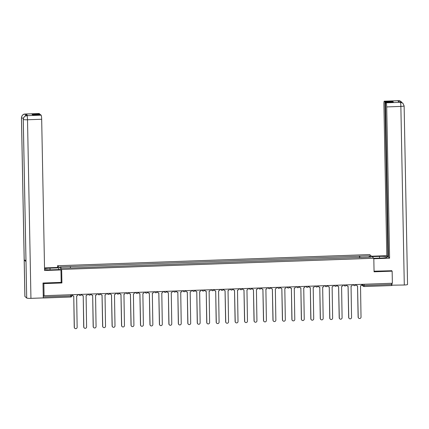 <?xml version="1.0" encoding="UTF-8"?>
<svg xmlns="http://www.w3.org/2000/svg" width="429" height="429" viewBox="0 0 429 429"><rect width="100%" height="100%" fill="white"/><g stroke="black" fill="none" stroke-linecap="round" stroke-linejoin="round"><path stroke-width="0.64" d="M57.566 267.444L57.534 265.739L61.658 269.417L373.804 258.258L374.067 271.804L392.138 271.16L392.374 283.247L44.074 295.699L43.844 283.612L61.915 282.963L61.658 269.417M373.804 258.258L369.68 254.579L57.534 265.739M43.147 297.919L43.377 296.932L70.86 295.951L71.916 295.779L71.884 294.707L71.916 295.779A1.223 1.223 0 0 1 70.737 297.024L70.833 294.744M44.074 295.699L43.345 295.05L43.377 296.932M43.179 283.022L43.844 283.612M392.138 271.16L391.479 270.57M391.656 283.274L391.559 285.558L364.098 286.529M359.845 257.668L359.647 256.21L369.836 255.845L371.224 257.084L361.009 257.625M359.647 256.21L60.114 266.918L61.503 268.157L71.884 267.964L361.03 257.448M61.197 282.32L61.915 282.963M359.486 257.684L359.454 256.038M70.308 266.554L70.485 267.835M369.836 255.845L368.876 257.164M356.301 284.54L356.306 284.717A1.223 1.207 131.7 0 0 357.539 285.886L358.231 317.17A1.41 1.384 131.7 0 0 360.204 318.382A1.41 1.384 131.7 0 0 361.025 317.069L360.516 285.784A1.223 1.207 131.7 0 0 361.706 284.524L362.821 285.36L364.2 285.462L391.677 284.481M358.639 318.12A1.41 1.384 -48.3 0 1 358.124 317.074L357.529 285.891M356.649 285.537A1.223 1.207 -48.3 0 1 356.199 284.62L356.199 284.54M346.841 284.877L346.841 285.054A1.223 1.207 131.7 0 0 348.08 286.229L348.772 317.508A1.41 1.384 131.7 0 0 350.745 318.72A1.41 1.384 131.7 0 0 351.56 317.406L351.051 286.122A1.223 1.207 131.7 0 0 352.241 284.861L352.236 284.684M349.174 318.457A1.41 1.384 -48.3 0 1 348.664 317.412L348.064 286.229M347.19 285.875A1.223 1.207 -48.3 0 1 346.734 284.958L346.734 284.877M337.376 285.215L337.382 285.392A1.223 1.207 131.7 0 0 338.615 286.567L339.307 317.846A1.41 1.384 131.7 0 0 341.28 319.058A1.41 1.384 131.7 0 0 342.095 317.744L341.586 286.459A1.223 1.207 131.7 0 0 342.776 285.199L342.776 285.022M339.714 318.795A1.41 1.384 -48.3 0 1 339.2 317.75L338.599 286.567M337.725 286.213A1.223 1.207 -48.3 0 1 337.274 285.296L337.269 285.221M373.804 258.301L381.365 258.033A6.885 0.853 -1.1 0 0 387.323 257.073A6.885 0.853 -1.1 0 0 379.509 256.376L371.991 256.644M373.815 258.741L389.602 258.178L388.497 257.185L385.521 102.29L386.132 102.837L400.375 102.317M388.486 256.644L387.907 256.665L386.797 255.679L383.896 104.419A3.673 0.483 -92 0 1 384.261 101.19A3.673 0.483 -92 0 1 384.32 101.217L384.936 101.764L387.907 256.665M371.519 256.22L386.797 255.679M389.602 258.178L386.701 106.923A3.673 0.483 -92 0 0 386.132 102.837M407.518 284.422A3.764 0.467 178.9 0 1 407.55 284.481A3.764 0.467 178.9 0 1 404.295 285.006L391.661 285.188M385.521 102.29L393.345 102.005L392.76 101.485L384.936 101.764M398.825 101.775L398.503 100.729L397.683 100.756L399.458 102.338L400.278 102.311L399.426 102.311M391.666 270.737L374.05 271.192M391.95 285.446L391.908 283.263M392.76 101.485L392.771 102.027M404.086 105.829A3.764 0.467 178.9 0 1 404.123 105.888L402.89 103.217L400.278 102.311M401.185 101.7L401.86 102.569L401.061 101.587L398.482 100.713L384.32 101.217M50.048 269.846L50.016 268.157A6.885 0.853 -1.1 0 0 44.546 268.79M44.557 269.423A6.885 0.853 -1.1 0 0 51.871 269.809L60.484 269.503L60.956 269.927L44.578 270.511L41.677 119.257L27.51 119.761L30.942 298.353L43.286 297.914L43.002 283.027L61.197 282.379L60.956 269.927M50.016 268.157L58.628 267.846L58.151 267.423L44.53 267.911M58.66 269.568L58.628 267.846M39.296 113.551L25.134 114.055A3.673 0.483 88 0 0 25.07 114.028L39.237 113.524A3.673 0.483 88 0 1 39.296 113.551L39.918 114.64M30.942 298.353A3.764 0.467 178.9 0 1 26.705 298.032L26.003 261.588A3.764 0.467 178.9 0 1 25.976 261.529L23.246 119.385A3.764 0.467 178.9 0 0 23.273 119.444C23.445 117.224 24.635 115.969 26.845 115.669L41.109 115.17A3.673 0.483 88 0 1 41.677 119.257M25.949 260.285A3.764 0.467 178.9 0 1 24.212 259.99L24.914 296.439L26.705 298.032M24.914 296.439A3.764 0.467 178.9 0 1 24.877 296.375L21.45 117.787A3.764 0.467 178.9 0 0 21.482 117.846C21.659 115.626 22.85 114.366 25.043 114.066L25.971 114.044A3.673 0.483 88 0 1 26.373 115.674M23.434 118.152A3.764 0.467 178.9 0 1 21.482 117.846L24.212 259.99L26.003 261.588L23.273 119.444A3.764 0.467 178.9 0 0 27.51 119.761A3.673 0.483 -92 0 0 26.947 115.674M39.913 114.098L32.084 114.377L32.674 114.902L40.498 114.623L41.109 115.17M27.746 115.626L26.925 115.658L27.687 115.599A3.673 0.483 88 0 1 27.746 115.626L25.971 114.044M25.579 115.894L25.155 114.076M330.25 319.133A1.41 1.384 -48.3 0 1 329.74 318.087L329.247 286.899L329.847 318.184A1.41 1.384 131.7 0 0 331.815 319.396A1.41 1.384 131.7 0 0 332.636 318.082L332.126 286.797A1.223 1.207 131.7 0 0 333.317 285.537L333.312 285.36M328.26 286.551A1.223 1.207 -48.3 0 1 327.81 285.634L327.81 285.558M327.912 285.553L327.917 285.73A1.223 1.207 131.7 0 0 329.156 286.904M320.79 319.476A1.41 1.384 -48.3 0 1 320.275 318.425L319.782 287.237L320.383 318.522A1.41 1.384 131.7 0 0 322.356 319.734A1.41 1.384 131.7 0 0 323.171 318.42L322.662 287.135A1.223 1.207 131.7 0 0 323.852 285.875L323.847 285.698M318.801 286.888A1.223 1.207 -48.3 0 1 318.345 285.971L318.345 285.896M318.452 285.891L318.452 286.068A1.223 1.207 131.7 0 0 319.691 287.242M311.325 319.814A1.41 1.384 -48.3 0 1 310.81 318.763L310.317 287.575L310.918 318.86A1.41 1.384 131.7 0 0 312.891 320.072A1.41 1.384 131.7 0 0 313.712 318.758L313.202 287.473A1.223 1.207 131.7 0 0 314.393 286.213L314.387 286.036M309.336 287.232A1.223 1.207 -48.3 0 1 308.885 286.315L308.88 286.234M308.987 286.229L308.993 286.406A1.223 1.207 131.7 0 0 310.226 287.58M301.86 320.152A1.41 1.384 -48.3 0 1 301.351 319.101L300.858 287.913L301.458 319.197A1.41 1.384 131.7 0 0 303.432 320.409A1.41 1.384 131.7 0 0 304.247 319.101L303.737 287.811A1.223 1.207 131.7 0 0 304.928 286.551L304.922 286.374M299.876 287.569A1.223 1.207 -48.3 0 1 299.421 286.652L299.421 286.572M299.528 286.567L299.528 286.744A1.223 1.207 131.7 0 0 300.767 287.918M292.401 320.49A1.41 1.384 -48.3 0 1 291.886 319.439L291.393 288.25L291.993 319.535A1.41 1.384 131.7 0 0 293.967 320.747A1.41 1.384 131.7 0 0 294.782 319.439L294.273 288.149A1.223 1.207 131.7 0 0 295.463 286.894L295.463 286.711M290.412 287.907A1.223 1.207 -48.3 0 1 289.961 286.99L289.956 286.91M290.063 286.904L290.068 287.087A1.223 1.207 131.7 0 0 291.302 288.256M280.598 287.242L280.604 287.425A1.223 1.207 131.7 0 0 281.842 288.594L282.534 319.873A1.41 1.384 131.7 0 0 284.502 321.09A1.41 1.384 131.7 0 0 285.323 319.777L284.813 288.486A1.223 1.207 131.7 0 0 286.004 287.232L285.998 287.049M282.936 320.828A1.41 1.384 -48.3 0 1 282.427 319.777L281.826 288.594M280.947 288.245A1.223 1.207 -48.3 0 1 280.496 287.328L280.496 287.248M271.139 287.58L271.139 287.762A1.223 1.207 131.7 0 0 272.377 288.931L273.069 320.211A1.41 1.384 131.7 0 0 275.043 321.428A1.41 1.384 131.7 0 0 275.858 320.114L275.348 288.824A1.223 1.207 131.7 0 0 276.539 287.569L276.533 287.387M273.477 321.165A1.41 1.384 -48.3 0 1 272.962 320.12L272.361 288.931M271.487 288.583A1.223 1.207 -48.3 0 1 271.031 287.666L271.031 287.586M261.674 287.923L261.679 288.1A1.223 1.207 131.7 0 0 262.913 289.269L263.604 320.549A1.41 1.384 131.7 0 0 265.578 321.766A1.41 1.384 131.7 0 0 266.398 320.452L265.889 289.162A1.223 1.207 131.7 0 0 267.074 287.907L267.074 287.73M264.012 321.503A1.41 1.384 -48.3 0 1 263.497 320.458L262.902 289.269M262.022 288.921A1.223 1.207 -48.3 0 1 261.572 288.004L261.567 287.923M252.214 288.261L252.214 288.438A1.223 1.207 131.7 0 0 253.453 289.607L254.145 320.892A1.41 1.384 131.7 0 0 256.118 322.104A1.41 1.384 131.7 0 0 256.933 320.79L256.424 289.505A1.223 1.207 131.7 0 0 257.614 288.245L257.609 288.068M254.547 321.841A1.41 1.384 -48.3 0 1 254.038 320.795L253.437 289.607M252.563 289.259A1.223 1.207 -48.3 0 1 252.107 288.342L252.107 288.261M242.75 288.599L242.755 288.776A1.223 1.207 131.7 0 0 243.988 289.945L244.68 321.23A1.41 1.384 131.7 0 0 246.654 322.442A1.41 1.384 131.7 0 0 247.469 321.128L246.959 289.843A1.223 1.207 131.7 0 0 248.15 288.583L248.15 288.406M245.088 322.179A1.41 1.384 -48.3 0 1 244.573 321.133L243.972 289.95M243.098 289.596A1.223 1.207 -48.3 0 1 242.648 288.679L242.642 288.599M233.285 288.937L233.29 289.114A1.223 1.207 131.7 0 0 234.529 290.288L235.221 321.568A1.41 1.384 131.7 0 0 237.189 322.78A1.41 1.384 131.7 0 0 238.009 321.466L237.5 290.181A1.223 1.207 131.7 0 0 238.69 288.921L238.685 288.744M235.623 322.517A1.41 1.384 -48.3 0 1 235.113 321.471L234.513 290.288M233.633 289.934A1.223 1.207 -48.3 0 1 233.183 289.017L233.183 288.937M223.825 289.275L223.825 289.452A1.223 1.207 131.7 0 0 225.064 290.626L225.756 321.906A1.41 1.384 131.7 0 0 227.729 323.117A1.41 1.384 131.7 0 0 228.544 321.804L228.035 290.519A1.223 1.207 131.7 0 0 229.225 289.259L229.22 289.082M226.163 322.855A1.41 1.384 -48.3 0 1 225.649 321.809L225.048 290.626M224.174 290.272A1.223 1.207 -48.3 0 1 223.718 289.355L223.718 289.28M216.699 323.193A1.41 1.384 -48.3 0 1 216.184 322.147L215.69 290.959L216.291 322.243A1.41 1.384 131.7 0 0 218.264 323.455A1.41 1.384 131.7 0 0 219.085 322.141L218.576 290.857A1.223 1.207 131.7 0 0 219.761 289.596L219.761 289.419M214.709 290.61A1.223 1.207 -48.3 0 1 214.259 289.693L214.253 289.618M214.361 289.613L214.366 289.789A1.223 1.207 131.7 0 0 215.599 290.964M207.234 323.53A1.41 1.384 -48.3 0 1 206.724 322.485L206.231 291.296L206.832 322.581A1.41 1.384 131.7 0 0 208.805 323.793A1.41 1.384 131.7 0 0 209.62 322.479L209.111 291.194A1.223 1.207 131.7 0 0 210.301 289.934L210.296 289.757M205.25 290.948A1.223 1.207 -48.3 0 1 204.794 290.031L204.794 289.956M204.901 289.95L204.901 290.127A1.223 1.207 131.7 0 0 206.14 291.302M197.774 323.874A1.41 1.384 -48.3 0 1 197.26 322.822L196.766 291.634L197.367 322.919A1.41 1.384 131.7 0 0 199.34 324.131A1.41 1.384 131.7 0 0 200.155 322.817L199.646 291.532A1.223 1.207 131.7 0 0 200.836 290.272L200.836 290.095M195.785 291.286A1.223 1.207 -48.3 0 1 195.334 290.374L195.329 290.294M195.436 290.288L195.442 290.465A1.223 1.207 131.7 0 0 196.675 291.64M188.31 324.211A1.41 1.384 -48.3 0 1 187.8 323.16L187.301 291.972L187.907 323.257A1.41 1.384 131.7 0 0 189.875 324.469A1.41 1.384 131.7 0 0 190.696 323.16L190.186 291.87A1.223 1.207 131.7 0 0 191.377 290.61L191.372 290.433M186.32 291.629A1.223 1.207 -48.3 0 1 185.87 290.712L185.87 290.631M185.972 290.626L185.977 290.803A1.223 1.207 131.7 0 0 187.216 291.977M178.85 324.549A1.41 1.384 -48.3 0 1 178.335 323.498L177.842 292.31L178.443 323.595A1.41 1.384 131.7 0 0 180.416 324.807A1.41 1.384 131.7 0 0 181.231 323.498L180.722 292.208A1.223 1.207 131.7 0 0 181.912 290.953L181.907 290.771M176.861 291.967A1.223 1.207 -48.3 0 1 176.405 291.05L176.405 290.969M176.512 290.964L176.512 291.146A1.223 1.207 131.7 0 0 177.751 292.315M169.385 324.887A1.41 1.384 -48.3 0 1 168.87 323.836L168.377 292.648L168.978 323.933A1.41 1.384 131.7 0 0 170.951 325.15A1.41 1.384 131.7 0 0 171.772 323.836L171.262 292.546A1.223 1.207 131.7 0 0 172.447 291.291L172.447 291.109M167.396 292.305A1.223 1.207 -48.3 0 1 166.945 291.388L166.94 291.307M167.047 291.302L167.053 291.484A1.223 1.207 131.7 0 0 168.286 292.653M157.588 291.64L157.588 291.822A1.223 1.207 131.7 0 0 158.827 292.991L159.518 324.27A1.41 1.384 131.7 0 0 161.492 325.488A1.41 1.384 131.7 0 0 162.307 324.174L161.797 292.884A1.223 1.207 131.7 0 0 162.988 291.629L162.982 291.447M159.92 325.225A1.41 1.384 -48.3 0 1 159.411 324.179L158.81 292.991M157.936 292.642A1.223 1.207 -48.3 0 1 157.481 291.725L157.481 291.645M148.123 291.983L148.128 292.16A1.223 1.207 131.7 0 0 149.362 293.329L150.053 324.608A1.41 1.384 131.7 0 0 152.027 325.826A1.41 1.384 131.7 0 0 152.842 324.512L152.333 293.221A1.223 1.207 131.7 0 0 153.523 291.967L153.523 291.79M150.461 325.563A1.41 1.384 -48.3 0 1 149.946 324.517L149.346 293.329M148.472 292.98A1.223 1.207 -48.3 0 1 148.021 292.063L148.016 291.983M138.658 292.321L138.664 292.498A1.223 1.207 131.7 0 0 139.902 293.667L140.594 324.951A1.41 1.384 131.7 0 0 142.562 326.163A1.41 1.384 131.7 0 0 143.383 324.85L142.873 293.565A1.223 1.207 131.7 0 0 144.064 292.305L144.058 292.128M140.996 325.901A1.41 1.384 -48.3 0 1 140.487 324.855L139.886 293.667M139.007 293.318A1.223 1.207 -48.3 0 1 138.556 292.401L138.556 292.321M129.199 292.658L129.199 292.835A1.223 1.207 131.7 0 0 130.437 294.004L131.129 325.289A1.41 1.384 131.7 0 0 133.103 326.501A1.41 1.384 131.7 0 0 133.918 325.187L133.408 293.903A1.223 1.207 131.7 0 0 134.599 292.642L134.593 292.465M131.537 326.238A1.41 1.384 -48.3 0 1 131.022 325.193L130.421 294.01M129.547 293.656A1.223 1.207 -48.3 0 1 129.091 292.739L129.091 292.658M119.734 292.996L119.739 293.173A1.223 1.207 131.7 0 0 120.973 294.348L121.664 325.627A1.41 1.384 131.7 0 0 123.638 326.839A1.41 1.384 131.7 0 0 124.458 325.525L123.949 294.24A1.223 1.207 131.7 0 0 125.134 292.98L125.134 292.803M122.072 326.576A1.41 1.384 -48.3 0 1 121.557 325.531L120.962 294.348M120.082 293.994A1.223 1.207 -48.3 0 1 119.632 293.077L119.627 292.996M110.269 293.334L110.274 293.511A1.223 1.207 131.7 0 0 111.513 294.685L112.205 325.965A1.41 1.384 131.7 0 0 114.178 327.177A1.41 1.384 131.7 0 0 114.993 325.863L114.484 294.578A1.223 1.207 131.7 0 0 115.674 293.318L115.669 293.141M112.607 326.914A1.41 1.384 -48.3 0 1 112.098 325.868L111.497 294.685M110.623 294.332A1.223 1.207 -48.3 0 1 110.167 293.415L110.167 293.339M100.81 293.672L100.815 293.849A1.223 1.207 131.7 0 0 102.048 295.023L102.74 326.303A1.41 1.384 131.7 0 0 104.714 327.515A1.41 1.384 131.7 0 0 105.529 326.201L105.019 294.916A1.223 1.207 131.7 0 0 106.21 293.656L106.21 293.479M103.148 327.252A1.41 1.384 -48.3 0 1 102.633 326.206L102.032 295.023M101.158 294.669A1.223 1.207 -48.3 0 1 100.708 293.752L100.702 293.677M93.683 327.59A1.41 1.384 -48.3 0 1 93.168 326.544L92.675 295.356L93.275 326.641A1.41 1.384 131.7 0 0 95.249 327.853A1.41 1.384 131.7 0 0 96.069 326.539L95.56 295.254A1.223 1.207 131.7 0 0 96.75 293.994L96.745 293.817M91.693 295.007A1.223 1.207 -48.3 0 1 91.243 294.09L91.243 294.015M91.345 294.01L91.35 294.187A1.223 1.207 131.7 0 0 92.589 295.361M84.223 327.933A1.41 1.384 -48.3 0 1 83.709 326.882L83.215 295.694L83.816 326.978A1.41 1.384 131.7 0 0 85.789 328.19A1.41 1.384 131.7 0 0 86.604 326.877L86.095 295.592A1.223 1.207 131.7 0 0 87.285 294.332L87.28 294.155M82.234 295.345A1.223 1.207 -48.3 0 1 81.778 294.433L81.778 294.353M81.885 294.348L81.885 294.525A1.223 1.207 131.7 0 0 83.124 295.699M74.759 328.271A1.41 1.384 -48.3 0 1 74.244 327.22L73.75 296.031L74.351 327.316A1.41 1.384 131.7 0 0 76.324 328.528A1.41 1.384 131.7 0 0 77.145 327.22L76.635 295.93A1.223 1.207 131.7 0 0 77.821 294.669L77.821 294.492M72.769 295.688A1.223 1.207 -48.3 0 1 72.319 294.771L72.313 294.691M72.421 294.685L72.426 294.862A1.223 1.207 131.7 0 0 73.659 296.037M43.259 298.01L70.737 297.024L43.281 297.999M362.8 284.304L362.821 285.36A1.223 1.207 -48.3 0 0 363.218 286.229A1.223 1.223 0 0 0 364.082 286.54L364.178 284.255M353.351 284.641A1.223 1.207 131.7 0 0 354.574 285.655M343.886 284.979A1.223 1.207 131.7 0 0 345.109 285.993M334.427 285.323A1.223 1.207 131.7 0 0 335.65 286.331M324.962 285.66A1.223 1.207 131.7 0 0 326.185 286.669M315.497 285.998A1.223 1.207 131.7 0 0 316.72 287.006M306.038 286.336A1.223 1.207 131.7 0 0 307.261 287.344M296.573 286.674A1.223 1.207 131.7 0 0 297.796 287.682M287.114 287.012A1.223 1.207 131.7 0 0 288.336 288.02M277.649 287.35A1.223 1.207 131.7 0 0 278.871 288.358M268.184 287.687A1.223 1.207 131.7 0 0 269.407 288.701M258.725 288.025A1.223 1.207 131.7 0 0 259.947 289.039M249.26 288.363A1.223 1.207 131.7 0 0 250.482 289.377M239.8 288.701A1.223 1.207 131.7 0 0 241.023 289.714M230.335 289.039A1.223 1.207 131.7 0 0 231.558 290.052M220.871 289.382A1.223 1.207 131.7 0 0 222.093 290.39M211.411 289.72A1.223 1.207 131.7 0 0 212.634 290.728M201.946 290.058A1.223 1.207 131.7 0 0 203.169 291.066M192.487 290.395A1.223 1.207 131.7 0 0 193.71 291.404M183.022 290.733A1.223 1.207 131.7 0 0 184.245 291.741M173.557 291.071A1.223 1.207 131.7 0 0 174.78 292.079M164.098 291.409A1.223 1.207 131.7 0 0 165.321 292.417M154.633 291.747A1.223 1.207 131.7 0 0 155.856 292.76M145.174 292.085A1.223 1.207 131.7 0 0 146.396 293.098M135.709 292.422A1.223 1.207 131.7 0 0 136.931 293.436M126.244 292.76A1.223 1.207 131.7 0 0 127.467 293.774M116.785 293.098A1.223 1.207 131.7 0 0 118.007 294.112M107.32 293.441A1.223 1.207 131.7 0 0 108.542 294.45M97.86 293.779A1.223 1.207 131.7 0 0 99.083 294.787M88.395 294.117A1.223 1.207 131.7 0 0 89.618 295.125M78.931 294.455A1.223 1.207 131.7 0 0 80.153 295.463M361.668 284.845L363.218 286.229A1.223 1.207 -48.3 0 0 364.06 286.529L391.559 285.558M404.295 285.006L400.863 106.413L386.701 106.923M379.542 258.097L379.509 256.376M407.55 284.481L404.123 105.888A3.764 0.467 178.9 0 1 400.863 106.413A3.673 0.483 -92 0 0 400.3 102.327M384.261 101.19L398.423 100.686A3.673 0.483 88 0 1 398.482 100.713M352.954 284.658L353.737 285.355A1.223 1.223 0 0 0 355.77 284.556M343.495 284.995L344.272 285.693A1.223 1.223 0 0 0 346.305 284.894M334.03 285.333L334.808 286.03A1.223 1.223 0 0 0 336.845 285.231M324.565 285.671L325.348 286.368A1.223 1.223 0 0 0 327.381 285.569M315.106 286.009L315.883 286.706A1.223 1.223 0 0 0 317.916 285.912M305.641 286.347L306.424 287.044A1.223 1.223 0 0 0 308.456 286.25M296.182 286.69L296.959 287.382A1.223 1.223 0 0 0 298.992 286.588M286.717 287.028L287.494 287.72A1.223 1.223 0 0 0 289.532 286.926M277.252 287.366L278.035 288.057A1.223 1.223 0 0 0 280.067 287.264M267.793 287.703L268.57 288.395A1.223 1.223 0 0 0 270.602 287.602M258.328 288.041L259.111 288.738A1.223 1.223 0 0 0 261.143 287.939M248.863 288.379L249.646 289.076A1.223 1.223 0 0 0 251.678 288.277M239.403 288.717L240.181 289.414A1.223 1.223 0 0 0 242.219 288.615M229.939 289.055L230.722 289.752A1.223 1.223 0 0 0 232.754 288.953M220.479 289.393L221.257 290.09A1.223 1.223 0 0 0 223.289 289.291M211.014 289.731L211.792 290.428A1.223 1.223 0 0 0 213.83 289.629M201.55 290.068L202.332 290.765A1.223 1.223 0 0 0 204.365 289.972M192.09 290.406L192.868 291.103A1.223 1.223 0 0 0 194.905 290.31M182.625 290.744L183.408 291.441A1.223 1.223 0 0 0 185.441 290.647M173.166 291.087L173.943 291.779A1.223 1.223 0 0 0 175.976 290.985M163.701 291.425L164.479 292.117A1.223 1.223 0 0 0 166.516 291.323M154.236 291.763L155.019 292.455A1.223 1.223 0 0 0 157.052 291.661M144.777 292.101L145.554 292.798A1.223 1.223 0 0 0 147.592 291.999M135.312 292.439L136.095 293.136A1.223 1.223 0 0 0 138.127 292.337M125.853 292.776L126.63 293.474A1.223 1.223 0 0 0 128.662 292.675M116.388 293.114L117.165 293.811A1.223 1.223 0 0 0 119.203 293.012M106.923 293.452L107.706 294.149A1.223 1.223 0 0 0 109.738 293.35M97.463 293.79L98.241 294.487A1.223 1.223 0 0 0 100.279 293.688M87.999 294.128L88.782 294.825A1.223 1.223 0 0 0 90.814 294.031M78.539 294.466L79.317 295.163A1.223 1.223 0 0 0 81.349 294.369M400.214 102.284C400.445 102.032 401.297 102.311 402.772 103.116M398.423 100.686C399.12 100.933 398.943 100.155 401.061 101.587M25.07 114.028C23.161 114.06 21.949 115.31 21.45 117.787M26.866 115.632C24.946 115.664 23.74 116.913 23.246 119.385"/></g></svg>
